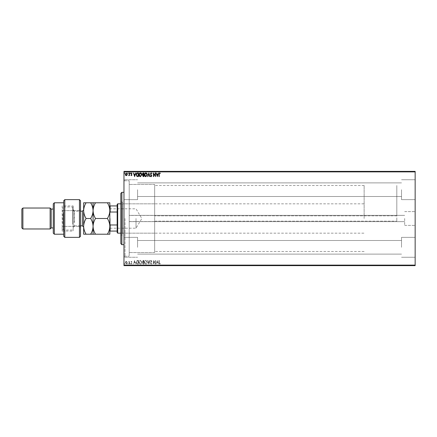 <?xml version="1.0" encoding="UTF-8"?>
<svg xmlns="http://www.w3.org/2000/svg" width="437" height="437" viewBox="0 0 437 437"><rect width="100%" height="100%" fill="white"/><g stroke="black" fill="none" stroke-linecap="round" stroke-linejoin="round"><path stroke-width="0.33" stroke-dasharray="2.19 1.64" d="M129.21 221.57L154.66 221.57L154.66 221.155L154.66 221.57L129.21 221.57L129.21 252.542L129.21 221.57M154.66 221.155L396.818 221.155L154.66 221.155L154.66 251.493L154.66 221.155M396.818 218.5L396.818 221.155L396.818 215.845L154.66 215.845L154.66 215.43L129.21 215.359L129.21 256.208L129.21 180.792L129.21 218.5L129.21 184.458L129.21 215.43L154.66 215.43L154.66 184.458L154.66 215.845L154.66 185.507L154.66 215.845L396.818 215.845L396.818 185.507L396.818 218.5M404.678 218.5L404.678 225.394L404.678 218.5M415.15 218.5L415.15 225.394L415.15 218.5M123.971 218.5L123.971 257.256L123.971 218.5M125.02 218.5L125.02 256.208L125.02 218.5M415.15 189.696L415.15 199.649L415.15 189.696M401.532 189.696L401.532 199.649L401.532 189.696M415.15 247.304L415.15 237.351L415.15 247.304M401.532 247.304L401.532 237.351L401.532 247.304M123.971 189.696L123.971 199.649L123.971 189.696M137.589 189.696L137.589 199.649L137.589 189.696M123.971 247.304L123.971 237.351L123.971 247.304M137.589 247.304L137.589 237.351L137.589 247.304M125.239 265.423L127.309 265.423L125.239 265.63M129.472 265.63L128.483 265.63L129.472 265.63M131.422 265.63L131.045 265.63M137.595 265.63L137.021 265.63M143.899 265.63L142.304 265.63L143.899 265.63M148.837 265.63L150.011 265.63M155.446 265.423L153.392 265.423L155.446 265.63M159.221 265.63L160.303 265.63L159.221 265.63M415.15 265.112L123.971 265.112L123.971 265.63L415.15 265.63L415.15 171.37L123.971 171.37L123.971 171.888L415.15 171.888M151.983 265.423L150.383 265.63L151.983 265.63M147.285 265.63L145.892 265.63M141.834 265.63L140.441 265.63M130.363 265.63L129.893 265.63M128.199 265.63L127.73 265.63M124.676 265.63L124.206 265.63M125.239 171.577L127.309 171.577L125.239 171.37M129.472 171.37L128.483 171.37L129.472 171.37M131.422 171.37L131.045 171.37M137.595 171.37L137.021 171.37M143.899 171.37L142.304 171.37L143.899 171.37M148.837 171.37L150.011 171.37M155.446 171.577L153.392 171.577L155.446 171.37M159.221 171.37L160.303 171.37L159.221 171.37M151.983 171.577L150.383 171.37L151.983 171.37M147.285 171.37L145.892 171.37M141.834 171.37L140.441 171.37M130.363 171.37L129.893 171.37M128.199 171.37L127.73 171.37M124.676 171.37L124.206 171.37M127.036 261.779L126.277 261.337L125.517 261.779L125.239 262.73L126.277 264.106L127.309 262.73L127.036 261.779L126.277 261.337L125.517 261.779L125.239 262.73L126.277 264.106L127.309 262.73L127.036 261.779M129.472 264.063L129.472 261.381L129.188 261.779L128.696 261.337L129.144 262.244L129.188 264.063L129.472 264.063L129.472 261.381L129.188 261.779L128.483 261.43L129.144 262.244L129.188 264.063L129.472 264.063M131.422 261.337L130.881 261.719L131.406 261.665L131.613 262.271L130.881 263.336L131.477 264.106L132.056 263.746L131.16 263.347L131.963 262.042L131.422 261.337L130.881 261.719L131.406 261.665L131.613 262.271L130.881 263.336L131.477 264.106L132.056 263.746L131.16 263.347L131.963 262.042L131.422 261.337M137.595 264.063L138.447 264.063L138.447 260.397L137.021 260.528L136.191 262.276C136.147 263.331 136.617 263.932 137.595 264.063L138.447 264.063L138.447 260.397L137.021 260.528L136.191 262.276C136.147 263.331 136.617 263.932 137.595 264.063M143.899 264.063L143.899 260.397L143.38 260.397L142.538 261.304L142.883 262.085L142.304 263.019L143.167 264.063L143.899 264.063L143.899 260.397L143.38 260.397L142.538 261.304L142.883 262.085L142.304 263.019L143.167 264.063L143.899 264.063M148.837 264.063L150.011 260.397L149.7 260.397L148.809 263.178L147.919 260.397L147.613 260.397L148.788 264.063L150.011 260.397L149.7 260.397L148.809 263.178L147.919 260.397L147.613 260.397L148.837 264.063M155.228 264.063L155.506 264.063L155.506 260.397L153.677 263.129L153.677 260.397L153.392 260.397L153.392 264.063L155.228 261.337L155.228 264.063L155.506 264.063L155.506 260.397L153.677 263.129L153.677 260.397L153.392 260.397L153.392 264.063L155.228 261.337L155.228 264.063M159.221 262.834L159.221 260.397L158.937 260.397L158.937 262.872L159.609 264.156L160.303 263.735L160.16 263.451L159.614 263.779L159.221 262.834L159.221 260.397L158.937 260.397L158.937 262.872L159.609 264.156L160.303 263.735L160.16 263.451L159.614 263.779L159.221 262.834M123.971 265.112L123.971 171.888M157.293 260.397L156.075 264.063L156.757 262.888L157.784 262.888L158.467 264.063L157.293 260.397L156.075 264.063L156.757 262.888L157.784 262.888L158.467 264.063L157.293 260.397M151.158 264.156L151.983 263.353L151.18 263.779L150.667 263.161L151.797 261.157L151.142 260.305L150.432 260.922L150.65 261.146L151.142 260.676L151.513 261.14L150.383 263.161L151.158 264.156L151.983 263.353L151.18 263.779L150.667 263.161L151.797 261.157L151.142 260.305L150.432 260.922L150.65 261.146L151.142 260.676L151.513 261.14L150.383 263.161L151.158 264.156M147.285 262.244L145.892 260.305C144.92 260.528 144.445 261.168 144.461 262.227C144.445 263.276 144.915 263.915 145.871 264.156C146.827 263.926 147.296 263.287 147.285 262.244L145.892 260.305C144.92 260.528 144.445 261.168 144.461 262.227C144.445 263.276 144.915 263.915 145.871 264.156C146.827 263.926 147.296 263.287 147.285 262.244M141.834 262.244L140.441 260.305C139.469 260.528 138.993 261.168 139.01 262.227C138.993 263.276 139.463 263.915 140.419 264.156C141.375 263.926 141.845 263.287 141.834 262.244L140.441 260.305C139.469 260.528 138.993 261.168 139.01 262.227C138.993 263.276 139.463 263.915 140.419 264.156C141.375 263.926 141.845 263.287 141.834 262.244M134.64 260.397L133.416 264.063L134.104 262.888L135.131 262.888L135.814 264.063L134.64 260.397L133.416 264.063L134.104 262.888L135.131 262.888L135.814 264.063L134.64 260.397M130.363 263.806L130.128 263.5L129.893 263.806L130.128 264.106L130.363 263.806L130.128 263.5L129.893 263.806L130.128 264.106L130.363 263.806M128.199 263.806L127.965 263.5L127.73 263.806L127.965 264.106L128.199 263.806L127.965 263.5L127.73 263.806L127.965 264.106L128.199 263.806M124.676 263.806L124.441 263.5L124.206 263.806L124.441 264.106L124.676 263.806L124.441 263.5L124.206 263.806L124.441 264.106L124.676 263.806M154.66 221.57L154.66 252.542L154.66 221.57M156.878 262.511L157.271 261.282L157.664 262.511L156.878 262.511L157.271 261.282L157.664 262.511L156.878 262.511M145.876 263.779L144.745 262.227L145.876 260.676L147.001 262.244L145.876 263.779L144.745 262.227L145.876 260.676L147.001 262.244L145.876 263.779M143.025 262.364L143.62 262.326L143.62 263.686L142.582 263.019L143.025 262.364L143.62 262.326L143.62 263.686L142.582 263.019L143.025 262.364M142.817 261.31L143.62 260.774L143.62 261.949L142.817 261.31L143.62 260.774L143.62 261.949L142.817 261.31M140.424 263.779L139.294 262.227L140.424 260.676L141.55 262.244L140.424 263.779L139.294 262.227L140.424 260.676L141.55 262.244L140.424 263.779M137.983 260.774L138.163 263.686L137.109 263.593L136.475 262.276L137.169 260.873L138.163 260.774L138.163 263.686L137.109 263.593L136.475 262.276L137.169 260.873L137.983 260.774M134.225 262.511L134.618 261.282L135.011 262.511L134.225 262.511L134.618 261.282L135.011 262.511L134.225 262.511M126.277 263.779L125.523 262.73L126.277 261.665L127.025 262.73L126.277 263.779L125.523 262.73L126.277 261.665L127.025 262.73L126.277 263.779M159.221 174.166L159.221 176.603L158.937 176.603L158.937 174.128L159.609 172.844L160.303 173.265L160.16 173.549L159.614 173.221L159.221 174.166M157.293 176.603L156.075 172.937L156.757 174.112L157.784 174.112L158.467 172.937L157.293 176.603M156.878 174.489L157.271 175.718L157.664 174.489L156.878 174.489M155.228 172.937L155.506 172.937L155.506 176.603L153.677 173.871L153.677 176.603L153.392 176.603L153.392 172.937L155.228 175.663L155.228 172.937M151.158 172.844L151.983 173.647L151.18 173.221L150.667 173.839L151.797 175.843L151.142 176.695L150.432 176.078L150.65 175.854L151.142 176.324L151.513 175.86L150.383 173.839L151.158 172.844M148.837 172.937L150.011 176.603L149.7 176.603L148.809 173.822L147.919 176.603L147.613 176.603L148.837 172.937M147.285 174.756L145.892 176.695C144.92 176.472 144.445 175.832 144.461 174.773C144.445 173.724 144.915 173.085 145.871 172.844C146.827 173.074 147.296 173.713 147.285 174.756M145.876 173.221L144.745 174.773L145.876 176.324L147.001 174.756L145.876 173.221M143.899 172.937L143.899 176.603L143.38 176.603L142.538 175.696L142.883 174.915L142.304 173.981L143.167 172.937L143.899 172.937M143.025 174.636L143.62 174.674L143.62 173.314L142.582 173.981L143.025 174.636M142.817 175.69L143.62 176.226L143.62 175.051L142.817 175.69M141.834 174.756L140.441 176.695C139.469 176.472 138.993 175.832 139.01 174.773C138.993 173.724 139.463 173.085 140.419 172.844C141.375 173.074 141.845 173.713 141.834 174.756M140.424 173.221L139.294 174.773L140.424 176.324L141.55 174.756L140.424 173.221M137.595 172.937L138.447 172.937L138.447 176.603L137.021 176.472L136.191 174.724C136.147 173.669 136.617 173.068 137.595 172.937M137.983 176.226L138.163 173.314L137.109 173.407L136.475 174.724L137.169 176.127L137.983 176.226M134.64 176.603L133.416 172.937L134.104 174.112L135.131 174.112L135.814 172.937L134.64 176.603M134.225 174.489L134.618 175.718L135.011 174.489L134.225 174.489M131.422 175.663L130.881 175.281L131.406 175.335L131.613 174.729L130.881 173.664L131.477 172.894L132.056 173.254L131.16 173.653L131.963 174.958L131.422 175.663M130.363 173.194L130.128 173.5L129.893 173.194L130.128 172.894L130.363 173.194M129.472 172.937L129.472 175.619L129.188 175.221L128.696 175.663L129.144 174.756L129.188 172.937L129.472 172.937M128.199 173.194L127.965 173.5L127.73 173.194L127.965 172.894L128.199 173.194M127.036 175.221L126.277 175.663L125.517 175.221L125.239 174.27L126.277 172.894L127.309 174.27L127.036 175.221M126.277 173.221L125.523 174.27L126.277 175.335L127.025 174.27L126.277 173.221M124.676 173.194L124.441 173.5L124.206 173.194L124.441 172.894L124.676 173.194M158.937 171.577L159.609 171.577L158.937 171.37M160.303 171.577L159.609 171.37L160.303 171.37M157.249 171.577L156.075 171.37M156.075 171.577L156.38 171.37M156.38 171.577L156.757 171.37M156.757 171.577L157.784 171.37M157.784 171.577L158.161 171.37M158.161 171.577L158.467 171.37M158.467 171.577L157.293 171.577M156.878 171.577L157.664 171.577L156.878 171.37M150.432 171.577L151.142 171.577L150.432 171.37M151.142 171.577L150.383 171.577L151.142 171.37M150.011 171.577L149.7 171.37M149.7 171.577L147.919 171.37M147.919 171.577L147.613 171.37M147.613 171.577L148.837 171.577M145.892 171.577L144.461 171.37M144.461 171.577L147.285 171.577M145.876 171.577L144.745 171.577L147.001 171.577L145.876 171.37M142.538 171.577L143.899 171.577L142.538 171.37M143.025 171.577L143.62 171.577L142.582 171.577L143.025 171.37M142.817 171.577L143.62 171.577L142.817 171.37M140.441 171.577L139.01 171.37M139.01 171.577L141.834 171.577M140.424 171.577L139.294 171.577L141.55 171.577L140.424 171.37M137.021 171.577L136.191 171.37M136.191 171.577L137.595 171.577M137.983 171.577L136.475 171.577L137.983 171.37M134.596 171.577L133.416 171.37M133.416 171.577L133.727 171.37M133.727 171.577L134.104 171.37M134.104 171.577L135.131 171.37M135.131 171.577L135.508 171.37M135.508 171.577L135.814 171.37M135.814 171.577L134.64 171.577M134.225 171.577L135.011 171.577L134.225 171.37M131.045 171.577L131.406 171.37M131.406 171.577L131.679 171.37M131.613 171.577L130.974 171.37M130.974 171.577L131.477 171.37M131.477 171.577L132.056 171.37M131.892 171.577L131.51 171.37M131.51 171.577L131.16 171.37M131.231 171.577L131.532 171.37M131.532 171.577L131.87 171.37M131.963 171.577L131.422 171.577M129.893 171.577L130.363 171.577M128.696 171.577L129.472 171.577L128.696 171.37M127.73 171.577L128.199 171.577M126.277 171.577L125.523 171.577L126.277 171.577M124.206 171.577L124.676 171.577M158.937 265.423L159.609 265.423L158.937 265.63M160.303 265.423L159.609 265.63L160.303 265.63M157.249 265.423L156.075 265.63M156.075 265.423L156.38 265.63M156.38 265.423L156.757 265.63M156.757 265.423L157.784 265.63M157.784 265.423L158.161 265.63M158.161 265.423L158.467 265.63M158.467 265.423L157.293 265.423M156.878 265.423L157.664 265.423L156.878 265.63M150.432 265.423L151.142 265.423L150.432 265.63M151.142 265.423L150.383 265.423L151.142 265.63M150.011 265.423L149.7 265.63M149.7 265.423L147.919 265.63M147.919 265.423L147.613 265.63M147.613 265.423L148.837 265.423M145.892 265.423L144.461 265.63M144.461 265.423L147.285 265.423M145.876 265.423L144.745 265.423L147.001 265.423L145.876 265.63M142.538 265.423L143.899 265.423L142.538 265.63M143.025 265.423L143.62 265.423L142.582 265.423L143.025 265.63M142.817 265.423L143.62 265.423L142.817 265.63M140.441 265.423L139.01 265.63M139.01 265.423L141.834 265.423M140.424 265.423L139.294 265.423L141.55 265.423L140.424 265.63M137.021 265.423L136.191 265.63M136.191 265.423L137.595 265.423M137.983 265.423L136.475 265.423L137.983 265.63M134.596 265.423L133.416 265.63M133.416 265.423L133.727 265.63M133.727 265.423L134.104 265.63M134.104 265.423L135.131 265.63M135.131 265.423L135.508 265.63M135.508 265.423L135.814 265.63M135.814 265.423L134.64 265.423M134.225 265.423L135.011 265.423L134.225 265.63M131.045 265.423L131.406 265.63M131.406 265.423L131.679 265.63M131.613 265.423L130.974 265.63M130.974 265.423L131.477 265.63M131.477 265.423L132.056 265.63M131.892 265.423L131.51 265.63M131.51 265.423L131.16 265.63M131.231 265.423L131.532 265.63M131.532 265.423L131.87 265.63M131.963 265.423L131.422 265.423M129.893 265.423L130.363 265.423M128.696 265.423L129.472 265.423L128.696 265.63M127.73 265.423L128.199 265.423M126.277 265.423L125.523 265.423L126.277 265.423M124.206 265.423L124.676 265.423M120.831 193.362L120.831 243.638M121.879 244.687L121.879 192.313M122.398 232.052L122.398 203.839L122.398 232.052M154.66 232.052L154.66 203.839L154.66 232.052M122.398 233.746L122.398 202.003L122.398 233.746M120.831 203.254L120.831 234.997L120.831 203.254M154.66 249.959L154.66 184.458L154.66 249.959M129.21 249.959L129.21 184.458L129.21 249.959M129.21 253.351L129.21 180.792L129.21 253.351M123.971 253.351L123.971 180.792L123.971 253.351M123.971 194.301L123.971 244.687L123.971 194.301M109.834 218.5L109.834 228.502L109.834 218.5M110.146 218.5L110.146 228.19L110.146 218.5M136.016 218.5L136.016 228.19L136.016 218.5M117.69 233.161L117.69 203.839M117.165 204.358L117.165 232.642M364.141 218.5L364.141 185.507L364.141 218.5M109.834 224.257L109.834 212.743L109.834 231.069L110.146 231.069L110.146 224.979L109.834 224.257L109.834 231.069M117.165 205.931L109.834 205.931L109.834 212.743L110.146 212.021L110.146 205.931M117.165 224.979L110.146 224.979M117.165 212.021L110.146 212.021M117.165 231.069L110.146 231.069M109.834 212.743L109.834 205.931M80.506 236.308L80.506 200.692M64.796 237.351L64.796 226.355L79.458 226.355L79.458 237.351M79.458 226.355L80.506 227.404L79.458 226.355L74.219 226.355L74.219 210.645L79.458 210.645L79.458 226.355M74.219 210.645L73.17 209.596L74.219 210.645L62.174 210.645L79.458 210.645L80.506 209.596L79.458 210.645L79.458 199.649M73.17 205.931L73.17 227.404L74.219 226.355L62.174 226.355L62.174 205.931L73.17 205.931L73.17 231.069L73.17 227.404L74.219 226.355M53.27 203.839L53.27 233.161M54.319 234.21L54.319 202.79M51.178 209.072L51.178 227.928M50.129 208.028L50.129 228.972M21.85 209.072L21.85 227.928M22.899 228.972L22.899 208.028M62.174 205.931L62.174 231.069L62.174 226.355L63.747 226.355L63.747 234.21L63.747 200.692M64.796 210.645L64.796 199.649M64.796 226.355L63.747 226.355L63.747 236.308M53.27 218.5L53.27 227.928L53.27 218.5M73.17 212.999L73.17 229.496L73.17 212.999M72.651 224.263L72.651 206.98L72.651 224.263M62.699 224.001L62.699 207.504L62.699 224.001M63.223 212.737L63.223 230.02L63.223 212.737M83.647 222.794L83.647 209.913L83.647 222.794M73.17 214.206L73.17 227.087L73.17 214.206M107.404 202.79L109.834 202.79L109.834 210.645C109.736 207.87 108.928 205.253 107.404 202.79L95.506 202.79C93.982 205.253 93.168 207.875 93.076 210.645C93.168 213.42 93.982 216.036 95.506 218.5L107.404 218.5C108.928 216.036 109.736 213.414 109.834 210.645L109.834 226.355C109.742 223.597 108.928 220.98 107.404 218.5M93.076 202.79L93.076 210.645C92.977 207.865 92.163 205.248 90.645 202.79L95.506 202.79M107.404 234.21C108.922 231.763 109.731 229.146 109.834 226.355L109.834 234.21L90.645 234.21C92.163 231.763 92.972 229.146 93.076 226.355C93.168 229.114 93.977 231.736 95.506 234.21M95.506 218.5C93.982 220.947 93.174 223.564 93.076 226.355L93.076 234.21M93.076 210.645L93.076 226.355C92.983 223.597 92.169 220.98 90.645 218.5C92.169 216.036 92.977 213.414 93.076 210.645M86.078 234.21C84.549 231.736 83.74 229.114 83.647 226.355C83.746 223.564 84.56 220.947 86.078 218.5C84.554 216.042 83.746 213.42 83.647 210.645C83.746 207.875 84.554 205.253 86.078 202.79L83.647 202.79L83.647 234.21L90.645 234.21M86.078 218.5L90.645 218.5M86.078 202.79L90.645 202.79M82.391 211.169L82.391 225.831M74.432 222.165L74.432 211.169L74.432 222.165M129.21 221.641L404.678 221.641L129.21 221.641M404.678 225.394L415.15 225.394L404.678 225.394M123.971 256.208L129.21 256.208L125.02 256.208L123.971 257.256L137.589 257.256L123.971 257.256M401.532 199.649L415.15 199.649L401.532 199.649M401.532 257.256L415.15 257.256L401.532 257.256M137.589 199.649L123.971 199.649L137.589 199.649M401.532 254.11L137.589 254.11L401.532 254.11M401.532 196.503L137.589 196.503L401.532 196.503M154.66 184.458L129.21 184.458L154.66 184.458M364.141 185.507L154.66 185.507M401.532 182.89L137.589 182.89L401.532 182.89M401.532 240.497L137.589 240.497L401.532 240.497M123.971 180.792L129.21 180.792L125.02 180.792L123.971 179.744L137.589 179.744L123.971 179.744M154.66 252.542L129.21 252.542L154.66 252.542M364.141 251.493L154.66 251.493M137.589 237.351L123.971 237.351L137.589 237.351M401.532 237.351L415.15 237.351L401.532 237.351M401.532 179.744L415.15 179.744L401.532 179.744M404.678 211.606L415.15 211.606L404.678 211.606M129.21 215.359L404.678 215.359L129.21 215.359M154.66 233.161L122.398 233.161M120.831 234.997L122.398 234.997M120.831 202.003L122.398 202.003M154.66 203.839L122.398 203.839M109.834 208.498L110.146 208.81L136.016 208.81L141.839 218.5L136.016 228.19L110.146 228.19L109.834 228.502M120.831 203.839L364.141 203.839M120.831 233.161L364.141 233.161M62.174 231.069L73.17 231.069M73.17 207.504L72.651 206.98L63.223 206.98L62.699 207.504M80.506 225.831L74.432 225.831L73.17 227.087M73.17 209.913C73.695 211.066 74.115 211.481 74.432 211.169L80.506 211.169M62.699 229.496L63.223 230.02L72.651 230.02L73.17 229.496"/><path stroke-width="0.66" d="M415.15 265.63L123.971 265.63L123.971 265.112L415.15 265.112L415.15 265.63M415.15 171.888L123.971 171.888L123.971 171.37L415.15 171.37L415.15 265.112M127.036 175.221L126.277 175.663L125.517 175.221L125.239 174.27L126.277 172.894L127.309 174.27L127.036 175.221M129.472 172.937L129.472 175.619L129.188 175.221L128.696 175.663L129.144 174.756L129.188 172.937L129.472 172.937M131.422 175.663L130.881 175.281L131.406 175.335L131.613 174.729L130.881 173.664L131.477 172.894L132.056 173.254L131.16 173.653L131.963 174.958L131.422 175.663M137.595 172.937L138.447 172.937L138.447 176.603L137.021 176.472L136.191 174.724C136.147 173.669 136.617 173.068 137.595 172.937M143.899 172.937L143.899 176.603L143.38 176.603L142.538 175.696L142.883 174.915L142.304 173.981L143.167 172.937L143.899 172.937M148.837 172.937L150.011 176.603L149.7 176.603L148.809 173.822L147.919 176.603L147.613 176.603L148.837 172.937M155.228 172.937L155.506 172.937L155.506 176.603L153.677 173.871L153.677 176.603L153.392 176.603L153.392 172.937L155.228 175.663L155.228 172.937M159.221 174.166L159.221 176.603L158.937 176.603L158.937 174.128L159.609 172.844L160.303 173.265L160.16 173.549L159.614 173.221L159.221 174.166M123.971 171.888L123.971 265.112M157.293 176.603L156.075 172.937L156.757 174.112L157.784 174.112L158.467 172.937L157.293 176.603M151.158 172.844L151.983 173.647L151.18 173.221L150.667 173.839L151.797 175.843L151.142 176.695L150.432 176.078L150.65 175.854L151.142 176.324L151.513 175.86L150.383 173.839L151.158 172.844M147.285 174.756L145.892 176.695C144.92 176.472 144.445 175.832 144.461 174.773C144.445 173.724 144.915 173.085 145.871 172.844C146.827 173.074 147.296 173.713 147.285 174.756M141.834 174.756L140.441 176.695C139.469 176.472 138.993 175.832 139.01 174.773C138.993 173.724 139.463 173.085 140.419 172.844C141.375 173.074 141.845 173.713 141.834 174.756M134.64 176.603L133.416 172.937L134.104 174.112L135.131 174.112L135.814 172.937L134.64 176.603M130.363 173.194L130.128 173.5L129.893 173.194L130.128 172.894L130.363 173.194M128.199 173.194L127.965 173.5L127.73 173.194L127.965 172.894L128.199 173.194M124.676 173.194L124.441 173.5L124.206 173.194L124.441 172.894L124.676 173.194M156.878 174.489L157.271 175.718L157.664 174.489L156.878 174.489M144.745 174.773L145.876 176.324L147.001 174.756L145.876 173.221L144.745 174.773M143.325 176.226L143.62 176.226L143.62 175.051L142.817 175.69L143.325 176.226M143.473 174.674L143.62 173.314L143.292 173.314L142.582 173.981L143.473 174.674M139.294 174.773L140.424 176.324L141.55 174.756L140.424 173.221L139.294 174.773M138.163 176.226L138.163 173.314L137.109 173.407L136.475 174.724L137.169 176.127L138.163 176.226M134.225 174.489L134.618 175.718L135.011 174.489L134.225 174.489M125.523 174.27L126.277 175.335L127.025 174.27L126.277 173.221L125.523 174.27M121.879 244.687L120.831 243.638L120.831 193.362L121.879 192.313L121.879 244.687L123.971 244.687M117.69 233.161L117.165 232.642L117.165 204.358L117.69 203.839L117.69 233.161L120.831 233.161M117.165 212.021L110.146 212.021L109.834 212.743M109.834 224.257L110.146 224.979L110.146 231.069L109.834 231.069M117.165 224.979L110.146 224.979M109.834 205.931L110.146 205.931L110.146 212.021M117.165 205.931L110.146 205.931M117.165 231.069L110.146 231.069M79.458 199.649L80.506 200.692L80.506 236.308L79.458 237.351L79.458 199.649L64.796 199.649L64.796 237.351L79.458 237.351M54.319 234.21L53.27 233.161L53.27 203.839L54.319 202.79L54.319 234.21L63.747 234.21M53.27 227.928L51.178 227.928L51.178 209.072L50.129 208.028L50.129 228.972L22.899 228.972L22.899 208.028L50.129 208.028M22.899 228.972L21.85 227.928L21.85 209.072L22.899 208.028M64.796 237.351L63.747 236.308L63.747 200.692L64.796 199.649M86.078 202.79C84.549 205.264 83.74 207.886 83.647 210.645C83.746 213.436 84.56 216.053 86.078 218.5C84.554 220.958 83.746 223.58 83.647 226.355C83.746 229.125 84.554 231.747 86.078 234.21L83.647 234.21L83.647 202.79L90.645 202.79C92.163 205.237 92.972 207.854 93.076 210.645C93.168 207.886 93.977 205.264 95.506 202.79L107.404 202.79C108.922 205.237 109.731 207.854 109.834 210.645C109.742 213.403 108.928 216.02 107.404 218.5C108.928 220.964 109.736 223.586 109.834 226.355C109.736 229.13 108.928 231.747 107.404 234.21L109.834 234.21L109.834 202.79L107.404 202.79M93.076 234.21L93.076 226.355C92.977 229.135 92.163 231.752 90.645 234.21L95.506 234.21C93.982 231.747 93.168 229.125 93.076 226.355C93.168 223.58 93.982 220.964 95.506 218.5C93.982 216.053 93.174 213.436 93.076 210.645L93.076 202.79L90.645 202.79M95.506 218.5L107.404 218.5M95.506 202.79L93.076 202.79M95.506 234.21L107.404 234.21M93.076 226.355L93.076 210.645C92.983 213.403 92.169 216.02 90.645 218.5C92.169 220.964 92.977 223.586 93.076 226.355M86.078 218.5L90.645 218.5M86.078 234.21L90.645 234.21M80.506 225.831L82.391 225.831L82.391 211.169L83.647 209.913M121.879 192.313L123.971 192.313M117.69 203.839L120.831 203.839M51.178 209.072L53.27 209.072M54.319 202.79L63.747 202.79M51.178 227.928L50.129 228.972M82.391 225.831L83.647 227.087M80.506 211.169L82.391 211.169"/></g></svg>
